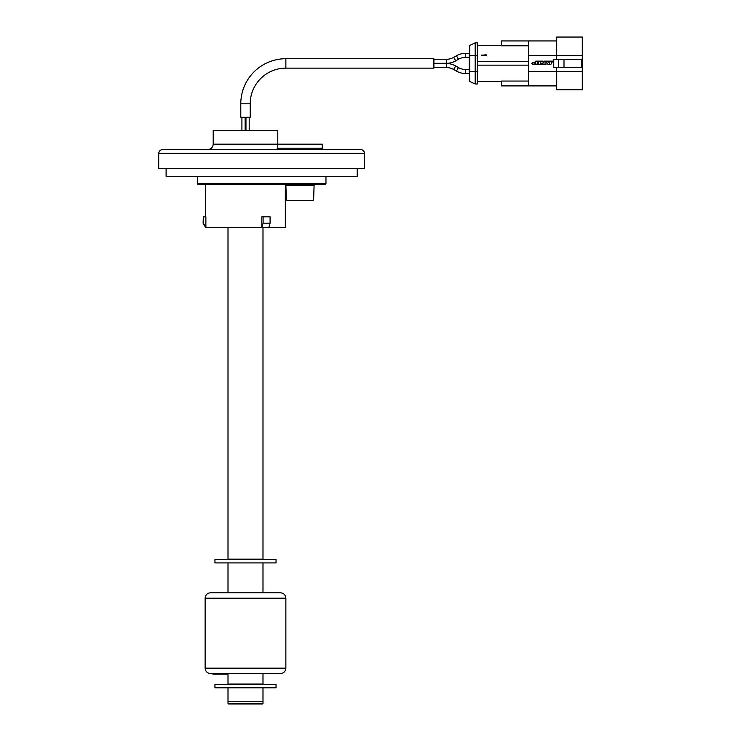 <?xml version="1.0" encoding="UTF-8"?>
<svg xmlns="http://www.w3.org/2000/svg" width="741" height="741" viewBox="0 0 741 741"><rect width="100%" height="100%" fill="white"/><g stroke="black" fill="none" stroke-linecap="round" stroke-linejoin="round"><path stroke-width="1.11" d="M263.101 216.826L270.095 216.826L270.095 223.161L263.101 223.161L263.101 216.826L261.814 216.826L261.814 227.589L205.878 227.589L203.303 223.161L205.665 227.589L203.108 223.161L203.303 216.826L205.878 216.826L205.878 227.589M285.331 184.574L285.331 227.589L268.807 227.589L270.095 223.161M325.16 184.537L198.134 184.537L197.328 183.722L325.966 183.722L325.16 184.537M299.985 200.681L313.582 200.681L314.091 185.315L285.887 185.315L285.081 184.537L285.887 185.315L286.397 200.681L299.985 200.681M203.108 223.161L203.303 216.826M263.101 223.161L261.814 227.589L268.807 227.589M322.187 148.2L277.782 148.2L277.782 144.162L213.204 144.162L213.204 130.703L277.792 130.703L277.792 144.162L322.187 144.162L322.187 148.2L323.539 149.543M173.375 149.543L180.508 149.543M261.647 149.543L360.552 149.543C363.007 149.784 364.35 151.127 364.591 153.582L158.704 153.582C158.945 151.127 160.288 149.784 162.742 149.543L261.647 149.543M158.704 153.582L158.704 168.383L364.591 168.383L364.591 153.582M342.787 149.543L349.919 149.543M277.782 148.2L276.439 149.543L277.755 148.506M228.006 227.589L228.006 559.159L262.99 559.159L262.99 227.589M228.006 673.541L228.006 684.036L262.99 684.036L262.99 673.541M262.99 703.413L262.453 703.95L228.543 703.95L228.006 703.413L262.99 703.413L262.99 701.255L228.006 701.255L262.99 701.255L262.99 687.805M276.041 559.427L276.041 562.928L214.955 562.928L214.955 559.427L276.041 559.427M266.352 673.541L210.509 673.541C207.239 673.217 205.452 671.429 205.127 668.16L285.869 668.16C285.554 671.429 283.757 673.217 280.487 673.541L223.402 673.541L223.402 674.078L223.263 673.541M205.127 598.182C205.452 594.912 207.239 593.115 210.509 592.8L280.487 592.8C283.757 593.115 285.554 594.912 285.869 598.182L205.127 598.182L205.127 668.16M213.584 674.078L218.447 674.078L213.584 674.078L213.584 673.541M212.862 674.078L212.862 673.541M225.449 673.541L225.449 674.078L218.447 674.078L218.447 673.541M228.006 674.078L225.866 674.078L225.866 673.541M469.257 53.333L465.515 53.333A18.164 18.164 0 0 0 456.428 55.77L453.668 57.363A14.125 14.125 0 0 1 446.601 59.252L433.893 59.252M465.515 53.333L465.515 57.372A14.125 14.125 0 0 0 458.447 59.261L455.687 60.855A18.164 18.164 0 0 1 446.601 63.291L433.893 63.291M250.208 103.796A35.661 35.661 0 0 1 285.869 68.135L285.869 58.715A45.081 45.081 0 0 0 240.788 103.796L240.788 117.254L250.208 117.254L250.208 103.796L240.788 103.796M433.893 67.598L446.601 67.598A14.125 14.125 0 0 1 453.668 69.487L456.428 71.08A18.164 18.164 0 0 0 465.515 73.516L465.515 69.478A14.125 14.125 0 0 1 458.447 67.588L455.687 65.995A18.164 18.164 0 0 0 446.601 63.559L433.893 63.559M465.515 57.372L469.257 57.372M285.869 68.135L433.893 68.135L433.893 58.715L285.869 58.715M465.515 73.516L469.257 73.516M465.515 69.478L469.257 69.478M469.729 64.097L469.257 64.097L469.729 81.454L469.257 80.723M469.729 62.753L469.257 62.753L469.257 55.353L469.729 55.353L469.729 71.497L475.185 71.497L475.185 84.011L477.334 84.011L477.334 71.497L475.185 71.497L475.185 42.839L469.729 45.396L469.729 55.353L477.334 55.353L477.334 71.497M501.555 81.454L477.334 81.454M556.723 85.9L501.555 85.9L501.555 81.056L528.472 81.056M563.994 67.459L553.768 67.459L553.768 59.391L563.994 59.391L563.994 67.459L582.296 67.459L582.296 89.8L556.723 89.8L556.723 71.497L528.472 71.497L528.472 40.95L501.555 40.95L501.555 45.794L528.472 45.794M556.723 59.391L556.723 37.05L582.296 37.05L582.296 67.459M581.361 67.459L581.361 59.391L563.994 59.391M582.296 59.391L581.361 59.391M553.768 67.459L553.768 59.391M556.723 67.459L556.723 71.497L582.296 71.497M549.868 62.401L549.387 63.42L548.905 62.401L549.868 62.401M552.693 61.133L550.72 64.68L548.034 64.68L546.071 61.133L552.693 61.133M542.866 64.68L542.125 62.846L541.384 64.68L538.299 64.68L538.299 61.133L540.254 61.133L540.254 63.42L541.217 61.133L543.033 61.133L544.005 63.42L544.005 61.133L545.96 61.133L545.96 64.68L542.866 64.68M531.788 63.42L534.15 64.68L537.762 64.68L537.762 61.133L535.799 61.133L535.799 62.17L534.15 62.17L531.788 63.42L532.686 62.355M534.15 63.161L535.799 63.161L535.799 63.689L534.15 63.689L534.15 63.161M533.409 64.652L532.446 64.402M548.479 61.512L550.461 61.133M528.472 71.497L528.472 85.9M475.185 42.839L477.334 42.839L477.334 55.353M469.257 55.353L469.257 71.497M469.257 64.097L469.257 62.753M249.198 130.703L249.198 117.254M245.966 130.703L245.966 117.254M245.151 130.703L245.151 117.254M241.918 130.703L241.918 117.254M481.372 55.751L481.372 55.084L485.837 55.084L485.04 54.408L486.754 55.084L486.754 55.751L481.372 55.751M276.041 684.304L276.041 687.805L214.955 687.805L214.955 684.304L276.041 684.304M166.104 168.383L166.104 176.46L357.19 176.46L357.19 168.383M456.428 55.77L458.447 59.261M453.668 69.487L455.687 65.995M446.601 67.598L446.601 63.559M453.668 57.363L455.687 60.855M446.601 59.252L446.601 63.291M456.428 71.08L458.447 67.588M528.472 55.353L582.296 55.353M558.492 67.459L558.492 59.391M477.334 61.707L528.472 61.707M528.472 65.143L477.334 65.143M325.966 183.722L325.966 176.46M314.091 185.315L314.897 184.537L314.091 185.315M197.328 183.722L197.328 176.46M205.665 216.826L205.665 184.537M213.204 144.162C212.889 147.431 211.092 149.228 207.823 149.543M262.99 562.928L262.99 592.8M228.006 687.805L228.006 703.413M228.006 562.928L228.006 592.8M285.869 598.182L285.869 668.16M556.723 40.95L528.472 40.95M501.555 45.396L477.334 45.396M469.729 81.454L475.185 84.011M469.729 45.396L469.257 46.127"/></g></svg>

